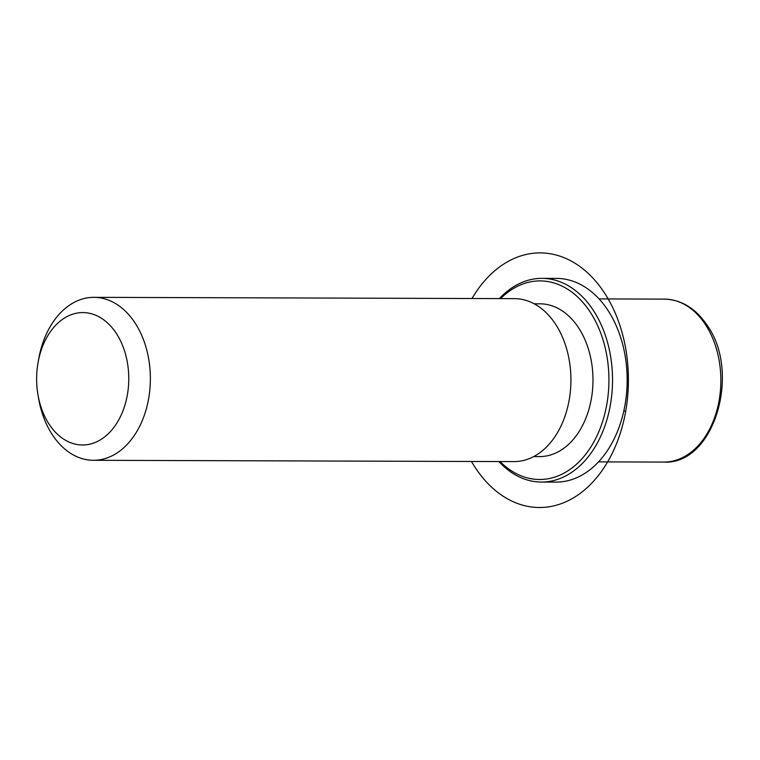 <?xml version="1.0" encoding="UTF-8"?>
<svg xmlns="http://www.w3.org/2000/svg" width="760" height="760" viewBox="0 0 760 760"><rect width="100%" height="100%" fill="white"/><g stroke="black" fill="none" stroke-linecap="round" stroke-linejoin="round"><path stroke-width="1.14" d="M534.194 303.8L540.065 303.82A76.389 53.162 90.2 0 1 578.445 327.598A76.389 53.162 90.2 0 1 588.601 410.419A76.389 53.162 90.2 0 1 539.581 456.589L533.719 456.57M38.104 362.301L38.779 358.54A81.481 56.705 90.2 0 1 93.917 297.341L514.482 298.642A81.481 56.705 90.2 0 1 555.427 324.007A81.481 56.705 90.2 0 1 566.247 412.347A81.481 56.705 90.2 0 1 513.969 461.605L93.413 460.294A81.481 56.705 90.2 0 1 52.468 434.929A81.481 56.705 90.2 0 1 38.655 398.753L38 394.981A66.206 46.075 90.2 0 1 38.104 362.301A66.206 46.075 90.2 0 1 71.221 314.706A66.206 46.075 90.2 0 1 116.175 333.194A66.206 46.075 90.2 0 1 114.352 426.778A66.206 46.075 90.2 0 1 49.219 424.374A66.206 46.075 90.2 0 1 38 394.981M93.917 297.341A81.481 56.705 90.2 0 1 134.871 322.705A81.481 56.705 90.2 0 1 145.692 411.046A81.481 56.705 90.2 0 1 93.413 460.294M499.377 298.604A101.849 70.879 90.2 0 1 541.966 278.359L556.596 278.407A101.849 70.879 90.2 0 1 607.781 310.108A101.849 70.879 90.2 0 1 625.043 355.338L625.157 355.965A99.303 69.103 90.2 0 1 625.005 404.976L624.891 405.602A101.849 70.879 90.2 0 1 555.959 482.106L541.339 482.058A101.849 70.879 90.2 0 1 498.873 461.558M625.043 355.338A101.849 70.879 90.2 0 1 624.891 405.602M500.574 298.604A99.303 69.103 90.2 0 1 590.035 311.819A99.303 69.103 90.2 0 1 592.087 444.999A99.303 69.103 90.2 0 1 500.07 461.558M541.966 278.359A101.849 70.879 90.2 0 1 593.151 310.07A101.849 70.879 90.2 0 1 606.689 420.489A101.849 70.879 90.2 0 1 541.339 482.058M623.875 410.666L625.537 411.435M471.494 461.472A127.309 88.597 -89.8 0 0 512.506 501.41A127.309 88.597 -89.8 0 0 624.102 419.178A127.309 88.597 -89.8 0 0 567.14 259.008A127.309 88.597 -89.8 0 0 471.998 298.519M599.061 298.908L664.411 299.117A81.481 56.705 90.2 0 1 705.365 324.472A81.481 56.705 90.2 0 1 716.186 412.813A81.481 56.705 90.2 0 1 663.908 462.07L598.557 461.871M664.411 299.117C681.482 299.677 695.694 308.37 707.038 325.175C741.408 372.457 714.115 465.063 663.908 462.07"/></g></svg>
